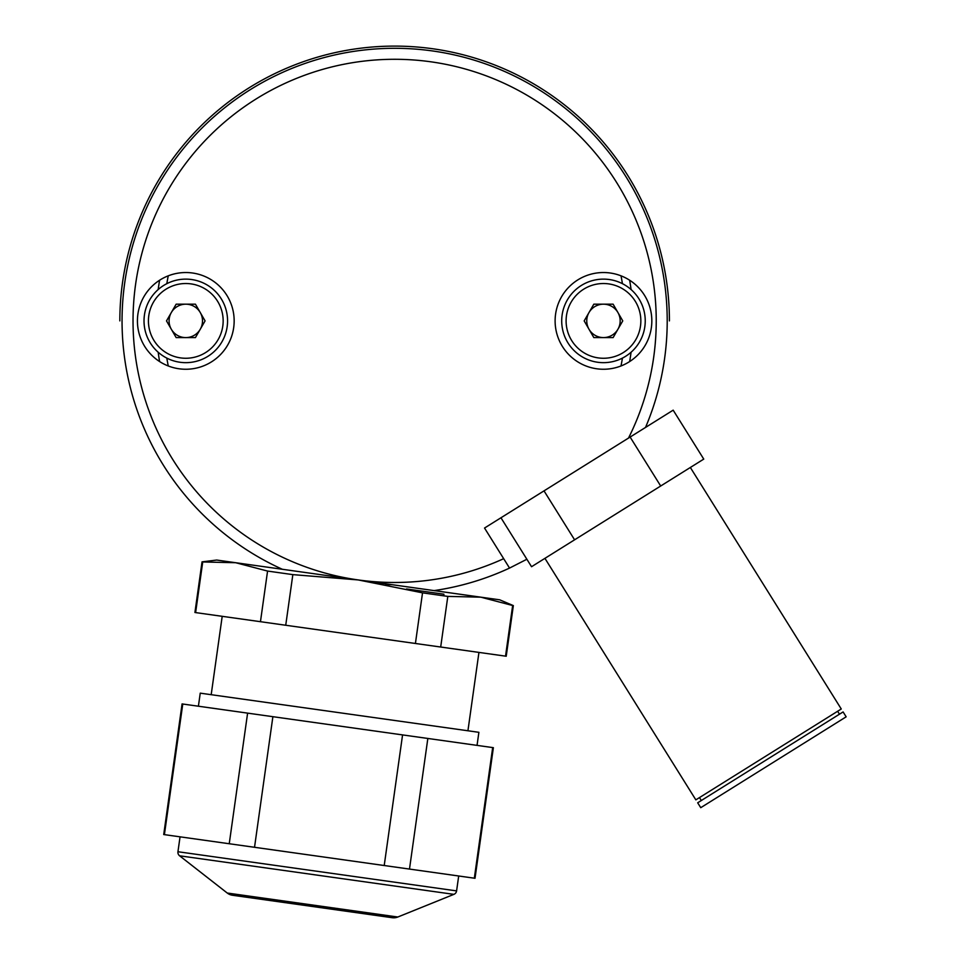<?xml version="1.0" encoding="UTF-8"?>
<svg xmlns="http://www.w3.org/2000/svg" width="966" height="966" viewBox="0 0 966 966"><rect width="100%" height="100%" fill="white"/><g stroke="black" fill="none" stroke-linecap="round" stroke-linejoin="round"><path stroke-width="1.45" d="M603.472 272.533A48.36 48.36 0 0 0 555.112 320.893A48.36 48.36 0 0 0 603.472 369.254A48.36 48.36 0 0 0 651.833 320.893A48.36 48.36 0 0 0 603.472 272.533M185.786 272.533A48.36 48.36 0 0 0 137.426 320.893A48.36 48.36 0 0 0 185.786 369.254A48.36 48.36 0 0 0 234.158 320.893A48.36 48.36 0 0 0 185.786 272.533M513.344 605.61L506.22 656.24L505.532 656.143L512.656 605.513L513.344 605.61L499.724 599.826L282.338 569.276C261.279 559.048 261.279 559.048 282.338 569.276A272.593 272.593 0 0 1 394.635 48.3A272.593 272.593 0 0 1 645.529 427.431L628.516 438.069A261.593 261.593 0 0 0 394.635 59.288A261.593 261.593 0 0 0 133.67 302.636A261.593 261.593 0 0 0 358.229 579.938L434.108 590.6L358.229 579.938A261.593 261.593 0 0 0 503.672 558.674L509.541 568.08A272.593 272.593 0 0 1 434.108 590.6C457.172 586.579 457.172 586.579 434.108 590.6M630.122 437.067L660.696 486.007L703.755 459.104L673.169 410.164L484.534 528.04L503.672 558.674M526.868 559.254L509.541 568.08M544.933 558.348L695.846 799.86L841.265 708.996L690.352 467.484M839.466 714.2L837.631 711.266M701.316 800.524L699.493 797.59M700.748 807.685L846.156 716.82L843.101 711.93L697.681 802.794L700.748 807.685M660.696 486.007L531.542 566.716L500.956 517.776M544.015 490.873L574.589 539.813M477.047 745.378L478.882 732.313L200.24 693.153L198.404 706.218M164.401 834.636L163.725 834.539L182.079 703.924L247.61 713.125L229.244 843.741L164.401 834.636L182.767 704.021M180.05 836.834L177.949 851.734L456.592 890.893L458.693 875.993M177.949 851.734A4.395 4.395 0 0 0 179.604 855.804L227.251 893.031L397.823 917.012L453.887 894.359L179.604 855.804M456.592 890.893A4.395 4.395 0 0 1 453.887 894.359M397.823 917.012A10.988 10.988 0 0 1 392.184 917.7L232.48 895.253A10.988 10.988 0 0 1 227.251 893.031M244.845 896.991L379.819 915.961M409.487 869.074L427.841 738.459L492.684 747.575L474.33 878.191L254.529 847.291L272.883 716.687L427.841 738.459M402.568 734.909L384.214 865.524M247.61 713.125L272.883 716.687M492.684 747.575L493.372 747.672L475.018 878.287L474.33 878.191M229.244 843.741L254.529 847.291M292.843 574.625L285.731 625.256L260.458 621.693L267.57 571.063L292.843 574.625L358.229 579.938L480.766 597.169L512.656 605.513M505.532 656.143L285.731 625.256M260.458 621.693L194.927 612.492L202.039 561.862L202.727 561.958L195.615 612.589M202.727 561.958L235.68 562.719L267.57 571.063M282.338 569.276L216.722 560.051L202.039 561.862M358.229 579.938L479.039 596.928L358.229 579.938L422.528 592.846L415.416 643.477M422.528 592.846L447.813 596.396L440.689 647.027M447.813 596.396L480.766 597.169M406.541 588.958L443.901 594.199L406.541 588.958M603.472 279.126A41.767 41.767 0 0 1 645.24 320.893A41.767 41.767 0 0 1 603.472 362.661A41.767 41.767 0 0 1 561.705 320.893A41.767 41.767 0 0 1 603.472 279.126M593.824 337.593L613.12 337.593L622.756 320.893L613.12 304.181L593.824 304.181L584.176 320.893L593.824 337.593M603.472 304.181A16.712 16.712 0 0 0 586.76 320.893A16.712 16.712 0 0 0 603.472 337.593A16.712 16.712 0 0 0 620.172 320.893A16.712 16.712 0 0 0 603.472 304.181M185.786 279.126A41.767 41.767 0 0 1 227.565 320.893A41.767 41.767 0 0 1 185.786 362.661A41.767 41.767 0 0 1 144.019 320.893A41.767 41.767 0 0 1 185.786 279.126A41.767 41.767 0 0 0 144.019 320.893A41.767 41.767 0 0 0 185.786 362.661M171.32 329.249A16.712 16.712 0 0 0 200.264 329.249A16.712 16.712 0 0 0 185.786 304.181A16.712 16.712 0 0 0 171.32 329.249M176.15 337.593L195.434 337.593L205.082 320.893L195.434 304.181L176.15 304.181L166.502 320.893L176.15 337.593M158.183 352.228A238.517 238.517 0 0 0 159.607 361.55M629.651 361.55A238.517 238.517 0 0 0 631.076 352.228M631.076 289.546A238.517 238.517 0 0 0 629.651 280.225M159.607 280.225A238.517 238.517 0 0 0 158.183 289.546M622.43 358.108A230.826 230.826 0 0 1 621.005 365.957M168.253 365.957A230.826 230.826 0 0 1 166.828 358.108M166.828 283.678A230.826 230.826 0 0 1 168.253 275.817M621.005 275.817A230.826 230.826 0 0 1 622.43 283.678M119.844 320.893A274.791 274.791 0 0 1 394.635 46.102A274.791 274.791 0 0 1 669.414 320.893M391.882 584.672A263.79 263.79 0 0 1 385.724 584.539M603.472 358.265A37.372 37.372 0 0 0 640.844 320.893A37.372 37.372 0 0 0 603.472 283.521A37.372 37.372 0 0 0 566.1 320.893A37.372 37.372 0 0 0 603.472 358.265M185.786 358.265A37.372 37.372 0 0 0 223.158 320.893A37.372 37.372 0 0 0 185.786 283.521A37.372 37.372 0 0 0 148.426 320.893A37.372 37.372 0 0 0 185.786 358.265M222.204 616.32L211.192 694.687M478.943 652.4L467.93 730.779M443.901 594.199L443.805 595.841"/></g></svg>
